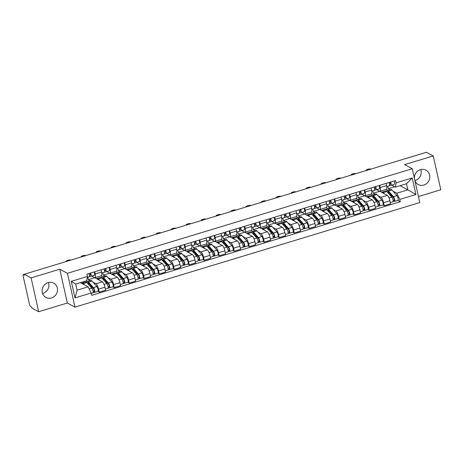 <?xml version="1.0" encoding="UTF-8"?>
<svg xmlns="http://www.w3.org/2000/svg" width="464" height="464" viewBox="0 0 464 464"><rect width="100%" height="100%" fill="white"/><g stroke="black" fill="none" stroke-linecap="round" stroke-linejoin="round"><path stroke-width="0.7" d="M420.767 169.58A8.149 7.557 -61.8 0 1 415.251 180.467A8.149 7.557 -61.8 0 1 414.886 180.571M414.897 180.606A8.149 7.557 118.2 0 0 418.273 184.556A8.149 7.557 118.2 0 0 423.835 185.061A8.149 7.557 118.2 0 0 429.728 178.066A8.149 7.557 118.2 0 0 425.964 170.189A8.149 7.557 118.2 0 0 420.396 169.685A8.149 7.557 118.2 0 0 414.456 178.652M48.459 282.495A8.149 7.557 -61.8 0 1 42.943 293.381A8.149 7.557 -61.8 0 1 42.572 293.486M48.088 282.593A8.149 7.557 118.2 0 0 42.195 289.588A8.149 7.557 118.2 0 0 45.959 297.47A8.149 7.557 118.2 0 0 51.521 297.975A8.149 7.557 118.2 0 0 57.414 290.98A8.149 7.557 118.2 0 0 53.65 283.104A8.149 7.557 118.2 0 0 48.088 282.593M418.458 196.539L440.8 189.764L433.243 155.945L426.41 152.285L24.29 274.236L31.123 277.895L38.68 311.715L67.332 303.027L74.988 307.122L419.798 202.553L412.241 168.734L67.431 273.302L59.775 269.207L31.123 277.895M38.68 311.715L31.848 308.055L31.627 307.069L30.566 306.501A2.088 0.568 -106.9 0 1 29.435 304.164L23.2 276.26A2.088 0.568 -106.9 0 1 23.281 274.624L24.308 274.317M433.243 155.945L404.585 164.633L412.241 168.734M24.325 274.386L23.444 274.653L24.511 275.222L24.29 274.236M92.939 282.124L95.978 283.748A4.802 1.311 73.1 0 1 98.571 289.13L99.244 292.134L105.589 290.215L104.922 287.204A4.802 1.311 -106.9 0 0 102.329 281.822L94.656 277.658M87.789 277.263L88.328 279.647L90.12 280.61M94.992 277.698L101.343 275.773A4.802 1.311 -106.9 0 0 101.523 272.02L95.178 273.946A4.802 1.311 73.1 0 1 94.992 277.698A4.802 1.311 73.1 0 1 94.615 277.634L91.698 276.074M95.178 273.946L94.697 271.776M87.058 281.694L86.809 280.558M97.829 291.38L99.244 292.134M101.523 272.02L101.042 269.851M107.944 277.571L110.983 279.2A4.802 1.311 73.1 0 1 113.576 284.583L114.248 287.587L120.594 285.662L119.921 282.657A4.802 1.311 -106.9 0 0 117.328 277.275L109.655 273.11M102.793 272.71L103.327 275.1L105.119 276.063M109.695 267.223L110.177 269.398A4.802 1.311 73.1 0 1 109.997 273.151A4.802 1.311 73.1 0 1 109.614 273.087L106.703 271.527M102.063 277.141L101.674 275.407M112.827 286.827L114.248 287.587M109.997 273.151L116.342 271.225A4.802 1.311 -106.9 0 0 116.528 267.473L116.041 265.298M122.943 273.023L125.982 274.647A4.802 1.311 73.1 0 1 128.574 280.03L129.247 283.04L135.592 281.114L134.92 278.104A4.802 1.311 -106.9 0 0 132.327 272.728L124.659 268.557M117.792 268.163L118.326 270.553L120.118 271.51M124.694 262.676L125.181 264.845A4.802 1.311 73.1 0 1 124.996 268.598A4.802 1.311 73.1 0 1 124.613 268.54L121.701 266.974M117.061 272.594L116.673 270.854M127.826 282.28L129.247 283.04M124.996 268.598L131.341 266.672A4.802 1.311 -106.9 0 0 131.527 262.92L131.039 260.751M137.941 268.476L140.981 270.1A4.802 1.311 73.1 0 1 143.573 275.483L144.246 278.487L150.591 276.567L149.918 273.557A4.802 1.311 -106.9 0 0 147.326 268.175L139.658 264.01M132.791 263.616L133.325 266L135.117 266.962M139.693 258.129L140.18 260.298A4.802 1.311 73.1 0 1 139.995 264.051A4.802 1.311 73.1 0 1 139.612 263.987L136.7 262.427M132.06 268.047L131.672 266.307M142.831 277.733L144.246 278.487M139.995 264.051L146.34 262.125A4.802 1.311 -106.9 0 0 146.525 258.373L146.038 256.203M152.94 263.923L155.979 265.553A4.802 1.311 73.1 0 1 158.572 270.935L159.245 273.94L165.59 272.014L164.923 269.01A4.802 1.311 -106.9 0 0 162.325 263.627L154.657 259.457M147.79 259.063L148.323 261.452L150.116 262.415M154.692 253.576L155.179 255.751A4.802 1.311 73.1 0 1 154.993 259.504A4.802 1.311 73.1 0 1 154.616 259.44L151.699 257.88M147.059 263.494L146.67 261.76M157.83 273.18L159.245 273.94M154.993 259.504L161.344 257.578A4.802 1.311 -106.9 0 0 161.524 253.825L161.043 251.65M167.945 259.376L170.984 261A4.802 1.311 73.1 0 1 173.577 266.382L174.244 269.393L180.595 267.467L179.922 264.457A4.802 1.311 -106.9 0 0 177.329 259.08L169.656 254.91M162.794 254.516L163.328 256.905L165.12 257.862M169.696 249.029L170.178 251.198A4.802 1.311 73.1 0 1 169.998 254.951A4.802 1.311 73.1 0 1 169.615 254.887L166.704 253.327M162.058 258.947L161.669 257.207M172.828 268.633L174.244 269.393M169.998 254.951L176.343 253.025A4.802 1.311 -106.9 0 0 176.529 249.272L176.042 247.103M182.944 254.829L185.983 256.453A4.802 1.311 73.1 0 1 188.575 261.835L189.248 264.84L195.593 262.92L194.921 259.91A4.802 1.311 -106.9 0 0 192.328 254.527L184.66 250.363M177.793 249.963L178.327 252.352L180.119 253.315M184.695 244.482L185.182 246.651A4.802 1.311 73.1 0 1 184.997 250.403A4.802 1.311 73.1 0 1 184.614 250.34L181.702 248.779M177.062 254.4L176.674 252.66M187.827 264.08L189.248 264.84M184.997 250.403L191.342 248.478A4.802 1.311 -106.9 0 0 191.528 244.725L191.04 242.556M197.942 250.276L200.982 251.906A4.802 1.311 73.1 0 1 203.574 257.288L204.247 260.292L210.592 258.367L209.919 255.362A4.802 1.311 -106.9 0 0 207.327 249.98L199.659 245.81M192.792 245.415L193.326 247.805L195.118 248.768M199.694 239.929L200.181 242.104A4.802 1.311 73.1 0 1 199.996 245.856A4.802 1.311 73.1 0 1 199.613 245.792L196.701 244.232M192.061 249.847L191.673 248.112M202.832 259.533L204.247 260.292M199.996 245.856L206.341 243.931A4.802 1.311 -106.9 0 0 206.526 240.178L206.039 238.003M212.941 245.729L215.98 247.353A4.802 1.311 73.1 0 1 218.573 252.735L219.246 255.745L225.591 253.82L224.918 250.809A4.802 1.311 -106.9 0 0 222.326 245.433L214.658 241.263M207.791 240.868L208.324 243.258L210.117 244.215M214.693 235.381L215.18 237.551A4.802 1.311 73.1 0 1 214.994 241.303A4.802 1.311 73.1 0 1 214.617 241.239L211.7 239.679M207.06 245.299L206.671 243.559M217.831 254.985L219.246 255.745M214.994 241.303L221.34 239.378A4.802 1.311 -106.9 0 0 221.525 235.625L221.044 233.456M227.94 241.181L230.979 242.805A4.802 1.311 73.1 0 1 233.578 248.188L234.245 251.192L240.596 249.272L239.923 246.262A4.802 1.311 -106.9 0 0 237.33 240.88L229.657 236.715M222.795 236.315L223.329 238.705L225.121 239.668M229.697 230.834L230.179 233.003A4.802 1.311 73.1 0 1 229.999 236.756A4.802 1.311 73.1 0 1 229.616 236.692L226.699 235.132M222.059 240.752L221.67 239.012M232.829 250.432L234.245 251.192M229.999 236.756L236.344 234.83A4.802 1.311 -106.9 0 0 236.53 231.078L236.043 228.909M242.945 236.628L245.984 238.258A4.802 1.311 73.1 0 1 248.576 243.641L249.249 246.645L255.594 244.719L254.922 241.715A4.802 1.311 -106.9 0 0 252.329 236.333L244.656 232.162M237.794 231.768L238.328 234.158L240.12 235.115M244.696 226.281L245.183 228.456A4.802 1.311 73.1 0 1 244.998 232.209A4.802 1.311 73.1 0 1 244.615 232.145L241.703 230.585M237.063 236.199L236.675 234.465M247.828 245.885L249.249 246.645M244.998 232.209L251.343 230.283A4.802 1.311 -106.9 0 0 251.529 226.531L251.041 224.356M257.943 232.081L260.983 233.705A4.802 1.311 73.1 0 1 263.575 239.088L264.248 242.098L270.593 240.172L269.92 237.162A4.802 1.311 -106.9 0 0 267.328 231.785L259.66 227.615M252.793 227.221L253.327 229.61L255.119 230.567M259.695 221.734L260.182 223.903A4.802 1.311 73.1 0 1 259.997 227.656A4.802 1.311 73.1 0 1 259.614 227.592L256.702 226.032M252.062 231.652L251.674 229.912M262.827 241.338L264.248 242.098M259.997 227.656L266.342 225.73A4.802 1.311 -106.9 0 0 266.527 221.978L266.04 219.808M272.942 227.528L275.981 229.158A4.802 1.311 73.1 0 1 278.574 234.54L279.247 237.545L285.592 235.625L284.919 232.615A4.802 1.311 -106.9 0 0 282.327 227.232L274.659 223.068M267.792 222.668L268.325 225.057L270.118 226.02M274.694 217.187L275.181 219.356A4.802 1.311 73.1 0 1 274.995 223.109A4.802 1.311 73.1 0 1 274.618 223.045L271.701 221.485M267.061 227.099L266.672 225.365M277.832 236.785L279.247 237.545M274.995 223.109L281.341 221.183A4.802 1.311 -106.9 0 0 281.526 217.43L281.045 215.261M287.941 222.981L290.98 224.611A4.802 1.311 73.1 0 1 293.573 229.993L294.246 232.998L300.597 231.072L299.924 228.068A4.802 1.311 -106.9 0 0 297.331 222.685L289.658 218.515M282.796 218.121L283.33 220.51L285.122 221.467M289.698 212.634L290.18 214.809A4.802 1.311 73.1 0 1 289.994 218.561A4.802 1.311 73.1 0 1 289.617 218.498L286.7 216.937M282.06 222.552L281.671 220.818M292.83 232.238L294.246 232.998M289.994 218.561L296.345 216.636A4.802 1.311 -106.9 0 0 296.525 212.883L296.044 210.708M302.946 218.434L305.985 220.058A4.802 1.311 73.1 0 1 308.577 225.44L309.25 228.45L315.595 226.525L314.923 223.515A4.802 1.311 -106.9 0 0 312.33 218.138L304.657 213.968M297.795 213.573L298.329 215.963L300.121 216.92M304.697 208.087L305.184 210.256A4.802 1.311 73.1 0 1 304.999 214.008A4.802 1.311 73.1 0 1 304.616 213.945L301.704 212.384M297.064 218.005L296.676 216.265M307.829 227.691L309.25 228.45M304.999 214.008L311.344 212.083A4.802 1.311 -106.9 0 0 311.53 208.33L311.042 206.161M317.944 213.881L320.984 215.511A4.802 1.311 73.1 0 1 323.576 220.893L324.249 223.897L330.594 221.972L329.921 218.967A4.802 1.311 -106.9 0 0 327.329 213.585L319.661 209.421M312.794 209.02L313.328 211.41L315.12 212.373M319.696 203.539L320.183 205.709A4.802 1.311 73.1 0 1 319.998 209.461A4.802 1.311 73.1 0 1 319.615 209.397L316.703 207.837M312.063 213.452L311.675 211.717M322.828 223.138L324.249 223.897M319.998 209.461L326.343 207.536A4.802 1.311 -106.9 0 0 326.528 203.783L326.041 201.614M332.943 209.334L335.982 210.963A4.802 1.311 73.1 0 1 338.575 216.346L339.248 219.35L345.593 217.425L344.92 214.42A4.802 1.311 -106.9 0 0 342.328 209.038L334.66 204.868M327.793 204.473L328.326 206.863L330.119 207.82M334.695 198.986L335.182 201.161A4.802 1.311 73.1 0 1 334.996 204.914A4.802 1.311 73.1 0 1 334.619 204.85L331.702 203.29M327.062 208.904L326.673 207.164M337.833 218.59L339.248 219.35M334.996 204.914L341.342 202.988A4.802 1.311 -106.9 0 0 341.527 199.236L341.046 197.061M347.942 204.786L350.981 206.41A4.802 1.311 73.1 0 1 353.574 211.793L354.247 214.803L360.592 212.877L359.925 209.867A4.802 1.311 -106.9 0 0 357.332 204.491L349.659 200.32M342.792 199.926L343.331 202.316L345.123 203.273M349.699 194.439L350.181 196.608A4.802 1.311 73.1 0 1 349.995 200.361A4.802 1.311 73.1 0 1 349.618 200.297L346.701 198.737M342.061 204.357L341.672 202.617M352.831 214.043L354.247 214.803M349.995 200.361L356.346 198.435A4.802 1.311 -106.9 0 0 356.526 194.683L356.045 192.514M362.947 200.233L365.986 201.863A4.802 1.311 73.1 0 1 368.578 207.246L369.251 210.25L375.596 208.324L374.924 205.32A4.802 1.311 -106.9 0 0 372.331 199.938L364.658 195.773M357.796 195.373L358.33 197.763L360.122 198.725M364.698 189.886L365.18 192.061A4.802 1.311 73.1 0 1 365 195.814A4.802 1.311 73.1 0 1 364.617 195.75L361.705 194.19M357.065 199.804L356.677 198.07M367.83 209.49L369.251 210.25M365 195.814L371.345 193.888A4.802 1.311 -106.9 0 0 371.531 190.136L371.043 187.966M377.945 195.686L380.985 197.316A4.802 1.311 73.1 0 1 383.577 202.693L384.25 205.703L390.595 203.777L389.922 200.773A4.802 1.311 -106.9 0 0 387.33 195.39L379.662 191.22M372.795 190.826L373.329 193.215L375.121 194.172M379.697 185.339L380.184 187.514A4.802 1.311 73.1 0 1 379.999 191.261A4.802 1.311 73.1 0 1 379.616 191.203L376.704 189.643M372.064 195.257L371.676 193.517M382.829 204.943L384.25 205.703M379.999 191.261L386.344 189.341A4.802 1.311 -106.9 0 0 386.529 185.588L386.042 183.413M373.329 193.215L379.674 191.29M358.33 197.763L364.675 195.837M343.331 202.316L349.676 200.39M328.326 206.863L334.677 204.937M313.328 211.41L319.673 209.49M298.329 215.963L304.674 214.037M283.33 220.51L289.675 218.585M268.325 225.057L274.676 223.138M253.327 229.61L259.672 227.685M238.328 234.158L244.673 232.232M223.329 238.705L229.674 236.785M208.324 243.258L214.675 241.332M193.326 247.805L199.671 245.879M178.327 252.352L184.672 250.432M163.328 256.905L169.673 254.98M148.323 261.452L154.674 259.527M133.325 266L139.67 264.08M118.326 270.553L124.671 268.627M103.327 275.1L109.672 273.174M88.328 279.647L94.673 277.727M88.148 286.816L91.135 293.016L74.982 297.911L71.282 281.346L87.435 276.451L86.785 280.703L75.725 284.055L77.094 290.168L88.148 286.816L80.371 282.646M400.084 185.687L407.868 189.851L406.499 183.738L395.444 187.091L396.094 182.839L395.577 180.525L86.919 274.131L87.435 276.451M396.094 182.839L412.247 177.944L415.947 194.509L399.794 199.404L396.807 193.204L407.868 189.851L415.947 194.509M91.135 293.016L91.657 295.33L400.316 201.724L399.794 199.404M74.988 307.122L67.431 273.302M67.332 303.027L59.775 269.207M387.794 186.279L388.327 188.668L390.12 189.625M392.944 191.139L396.807 193.204M388.327 188.668L394.742 186.719M395.444 187.091L391.703 185.09M397.834 200.396L400.316 201.724M387.063 190.71L386.674 188.97M74.982 297.911L77.094 290.168M71.282 281.346L75.725 284.055M406.499 183.738L412.247 177.944M90.561 274.99L89.488 275.32L90.526 275.013A1.253 0.342 -106.9 0 0 90.631 274.323A1.253 0.342 -106.9 0 0 90.26 273.116M90.486 275.019A4.907 1.34 73.1 0 1 89.146 273.893M89.32 276.793L90.921 276.312A2.61 0.713 -106.9 0 0 90.642 273.006M94.383 275.262L90.921 276.312L94.383 275.262A2.61 0.713 -106.9 0 0 94.099 271.956M89.285 276.805L87.29 277.414L89.285 276.805A2.61 0.713 -106.9 0 0 89.007 273.499M70.835 260.124L70.719 260.06A2.401 0.609 -12.6 0 0 68.04 260.217A2.401 0.609 -12.6 0 0 66.161 261.255A2.401 0.609 -12.6 0 0 66.294 261.4L66.41 261.464M81.855 283.44A6.27 1.711 73.1 0 1 82.273 282.988L85.736 281.938A6.27 1.711 73.1 0 1 86.82 282.518L91.814 288.121A2.61 0.713 73.1 0 1 92.98 290.841A2.61 0.713 73.1 0 1 92.881 292.877L91.222 293.381M82.273 282.988A6.27 1.711 73.1 0 1 83.358 283.568L84.523 284.873M87.406 283.173A4.907 1.34 73.1 0 1 87.766 282.744A4.907 1.34 73.1 0 1 88.612 283.197L93.606 288.799A1.253 0.342 73.1 0 1 94.169 290.104A1.253 0.342 73.1 0 1 94.117 291.085A1.253 0.342 73.1 0 1 94.018 291.067L93.078 291.351M89.871 285.946L92.15 287.164M88.815 283.417L87.876 283.701M86.797 282.489A6.27 1.711 73.1 0 1 87.371 281.439A6.27 1.711 73.1 0 1 88.456 282.025L93.45 287.628A2.61 0.713 73.1 0 1 94.615 290.342A2.61 0.713 73.1 0 1 94.511 292.384A2.61 0.713 73.1 0 1 94.308 292.349L93.032 292.738M87.371 281.439L90.834 280.389A6.27 1.711 73.1 0 1 91.918 280.975L96.912 286.578A2.61 0.713 73.1 0 1 98.072 289.292A2.61 0.713 73.1 0 1 97.974 291.334L94.511 292.384M88.618 283.475L88.931 284.884M94.192 291.015L94.308 292.349M105.56 270.442L104.487 270.767L105.525 270.466A1.253 0.342 -106.9 0 0 105.63 269.775A1.253 0.342 -106.9 0 0 105.258 268.569M105.485 270.466A4.907 1.34 73.1 0 1 104.145 269.34M104.325 272.24L105.92 271.765A2.61 0.713 -106.9 0 0 105.641 268.453M109.382 270.715L105.92 271.765L109.382 270.715A2.61 0.713 -106.9 0 0 109.104 267.403M104.284 272.258L101.715 273.035L104.284 272.258A2.61 0.713 -106.9 0 0 104.006 268.952M85.834 255.571L85.718 255.513A2.401 0.609 -12.6 0 0 83.044 255.67A2.401 0.609 -12.6 0 0 81.165 256.708A2.401 0.609 -12.6 0 0 81.299 256.853L81.409 256.917M120.565 265.895L120.53 265.913A1.253 0.342 -106.9 0 0 120.628 265.222A1.253 0.342 -106.9 0 0 120.263 264.022M120.483 265.918A4.907 1.34 73.1 0 1 119.144 264.793M119.323 267.693L120.918 267.212A2.61 0.713 -106.9 0 0 120.64 263.906M124.381 266.162L120.918 267.212L124.381 266.162A2.61 0.713 -106.9 0 0 124.103 262.856M119.289 267.711L116.713 268.488L119.289 267.711A2.61 0.713 -106.9 0 0 119.004 264.399M100.833 251.024L100.717 250.966A2.401 0.609 -12.6 0 0 98.043 251.123A2.401 0.609 -12.6 0 0 96.164 252.161A2.401 0.609 -12.6 0 0 96.297 252.306L96.408 252.364M96.854 278.893A6.27 1.711 73.1 0 1 97.278 278.441L100.734 277.391A6.27 1.711 73.1 0 1 101.819 277.971L106.813 283.574A2.61 0.713 73.1 0 1 107.979 286.288A2.61 0.713 73.1 0 1 107.88 288.33L105.345 289.101M97.278 278.441A6.27 1.711 73.1 0 1 98.362 279.021L99.522 280.32M102.405 278.626A4.907 1.34 73.1 0 1 102.764 278.191A4.907 1.34 73.1 0 1 103.617 278.649L108.611 284.252A1.253 0.342 73.1 0 1 109.168 285.557A1.253 0.342 73.1 0 1 109.121 286.532A1.253 0.342 73.1 0 1 109.023 286.52L108.077 286.804M104.876 281.393L107.149 282.611M103.814 278.87L102.875 279.154M101.796 277.942A6.27 1.711 73.1 0 1 102.37 276.892A6.27 1.711 73.1 0 1 103.455 277.472L108.448 283.081A2.61 0.713 73.1 0 1 109.614 285.795A2.61 0.713 73.1 0 1 109.516 287.837A2.61 0.713 73.1 0 1 109.307 287.802L108.031 288.185M102.37 276.892L105.833 275.842A6.27 1.711 73.1 0 1 106.917 276.422L111.911 282.031A2.61 0.713 73.1 0 1 113.077 284.745A2.61 0.713 73.1 0 1 112.972 286.787L109.516 287.837M103.617 278.928L103.93 280.337M109.191 286.468L109.307 287.802M111.853 274.346A6.27 1.711 73.1 0 1 112.276 273.888L115.739 272.838A6.27 1.711 73.1 0 1 116.824 273.418L121.817 279.026A2.61 0.713 73.1 0 1 122.977 281.741A2.61 0.713 73.1 0 1 122.879 283.782L120.344 284.548M112.276 273.888A6.27 1.711 73.1 0 1 113.361 274.468L114.521 275.773M117.409 274.073A4.907 1.34 73.1 0 1 117.763 273.644A4.907 1.34 73.1 0 1 118.616 274.096L123.61 279.705A1.253 0.342 73.1 0 1 124.166 281.004A1.253 0.342 73.1 0 1 124.12 281.984A1.253 0.342 73.1 0 1 124.021 281.967L123.076 282.257M119.874 276.846L122.148 278.064M118.813 274.317L117.879 274.601M116.795 273.389A6.27 1.711 73.1 0 1 117.369 272.345A6.27 1.711 73.1 0 1 118.459 272.925L123.453 278.528A2.61 0.713 73.1 0 1 124.613 281.242A2.61 0.713 73.1 0 1 124.514 283.284A2.61 0.713 73.1 0 1 124.306 283.249L123.03 283.637M117.369 272.345L120.831 271.295A6.27 1.711 73.1 0 1 121.916 271.875L126.91 277.478A2.61 0.713 73.1 0 1 128.076 280.192A2.61 0.713 73.1 0 1 127.977 282.234L124.514 283.284M118.616 274.381L118.929 275.784M124.195 281.915L124.306 283.249M135.563 261.342L134.49 261.673L135.529 261.365A1.253 0.342 -106.9 0 0 135.627 260.675A1.253 0.342 -106.9 0 0 135.262 259.469M135.482 261.371A4.907 1.34 73.1 0 1 134.142 260.246M134.322 263.146L135.923 262.665A2.61 0.713 -106.9 0 0 135.639 259.359M139.386 261.615L135.923 262.665L139.38 261.615A2.61 0.713 -106.9 0 0 139.386 261.615A2.61 0.713 -106.9 0 0 139.101 258.309M134.287 263.158L131.718 263.941L134.287 263.158A2.61 0.713 -106.9 0 0 134.009 259.852M115.832 246.477L115.722 246.413A2.401 0.609 -12.6 0 0 113.042 246.57A2.401 0.609 -12.6 0 0 111.163 247.608A2.401 0.609 -12.6 0 0 111.296 247.753L111.412 247.817M150.562 256.795L149.489 257.12L150.527 256.818A1.253 0.342 -106.9 0 0 150.626 256.122A1.253 0.342 -106.9 0 0 150.261 254.922M150.481 256.818A4.907 1.34 73.1 0 1 149.147 255.693M149.321 258.593L150.922 258.117A2.61 0.713 -106.9 0 0 150.643 254.806M154.384 257.068L150.922 258.117L154.384 257.068A2.61 0.713 -106.9 0 0 154.1 253.756M149.286 258.61L146.717 259.388L149.286 258.61A2.61 0.713 -106.9 0 0 149.008 255.304M130.836 241.924L130.72 241.866A2.401 0.609 -12.6 0 0 128.041 242.022A2.401 0.609 -12.6 0 0 126.162 243.061A2.401 0.609 -12.6 0 0 126.295 243.206L126.411 243.269M164.494 252.578L165.526 252.265A1.253 0.342 -106.9 0 0 165.631 251.575A1.253 0.342 -106.9 0 0 165.259 250.374M165.561 252.248L165.486 252.271A4.907 1.34 73.1 0 1 164.146 251.146M164.326 254.046L165.921 253.564A2.61 0.713 -106.9 0 0 165.642 250.258M169.383 252.515L165.921 253.564L169.383 252.515A2.61 0.713 -106.9 0 0 169.105 249.209M164.285 254.063L161.716 254.84L164.285 254.063A2.61 0.713 -106.9 0 0 164.007 250.751M145.835 237.377L145.719 237.313A2.401 0.609 -12.6 0 0 143.04 237.469A2.401 0.609 -12.6 0 0 141.166 238.508A2.401 0.609 -12.6 0 0 141.3 238.658L141.41 238.716M126.858 269.793A6.27 1.711 73.1 0 1 127.275 269.34L130.738 268.291A6.27 1.711 73.1 0 1 131.822 268.871L136.816 274.473A2.61 0.713 73.1 0 1 137.982 277.194A2.61 0.713 73.1 0 1 137.878 279.229L135.343 280.001M127.275 269.34A6.27 1.711 73.1 0 1 128.36 269.92L129.52 271.225M132.408 269.526A4.907 1.34 73.1 0 1 132.768 269.097A4.907 1.34 73.1 0 1 133.615 269.549L138.608 275.152A1.253 0.342 73.1 0 1 139.165 276.457A1.253 0.342 73.1 0 1 139.119 277.437A1.253 0.342 73.1 0 1 139.02 277.42L138.075 277.704M134.873 272.298L137.147 273.516M133.812 269.77L132.878 270.054M131.799 268.842A6.27 1.711 73.1 0 1 132.373 267.792A6.27 1.711 73.1 0 1 133.458 268.372L138.452 273.98A2.61 0.713 73.1 0 1 139.612 276.695A2.61 0.713 73.1 0 1 139.513 278.736A2.61 0.713 73.1 0 1 139.304 278.702L138.034 279.09M132.373 267.792L135.836 266.742A6.27 1.711 73.1 0 1 136.921 267.322L141.914 272.931A2.61 0.713 73.1 0 1 143.074 275.645A2.61 0.713 73.1 0 1 142.976 277.687L139.513 278.736M133.615 269.828L133.934 271.237M139.194 277.368L139.304 278.702M141.856 265.246A6.27 1.711 73.1 0 1 142.274 264.793L145.737 263.743A6.27 1.711 73.1 0 1 146.821 264.323L151.815 269.926A2.61 0.713 73.1 0 1 152.981 272.641A2.61 0.713 73.1 0 1 152.882 274.682L150.342 275.454M142.274 264.793A6.27 1.711 73.1 0 1 143.359 265.373L144.524 266.672M147.407 264.979A4.907 1.34 73.1 0 1 147.767 264.544A4.907 1.34 73.1 0 1 148.613 265.002L153.607 270.605A1.253 0.342 73.1 0 1 154.17 271.91A1.253 0.342 73.1 0 1 154.118 272.884A1.253 0.342 73.1 0 1 154.019 272.873L153.079 273.157M149.872 267.745L152.151 268.963M148.816 265.222L147.877 265.507M146.798 264.294A6.27 1.711 73.1 0 1 147.372 263.245A6.27 1.711 73.1 0 1 148.457 263.825L153.451 269.427A2.61 0.713 73.1 0 1 154.616 272.148A2.61 0.713 73.1 0 1 154.512 274.183A2.61 0.713 73.1 0 1 154.309 274.154L153.033 274.537M147.372 263.245L150.835 262.195A6.27 1.711 73.1 0 1 151.919 262.775L156.913 268.378A2.61 0.713 73.1 0 1 158.073 271.098A2.61 0.713 73.1 0 1 157.975 273.134L154.512 274.183M148.619 265.28L148.932 266.69M154.193 272.82L154.309 274.154M156.855 260.698A6.27 1.711 73.1 0 1 157.279 260.24L160.735 259.19A6.27 1.711 73.1 0 1 161.82 259.77L166.814 265.379A2.61 0.713 73.1 0 1 167.98 268.093A2.61 0.713 73.1 0 1 167.881 270.135L165.346 270.901M157.279 260.24A6.27 1.711 73.1 0 1 158.363 260.82L159.523 262.125M162.406 260.426A4.907 1.34 73.1 0 1 162.765 259.997A4.907 1.34 73.1 0 1 163.618 260.449L168.612 266.058A1.253 0.342 73.1 0 1 169.169 267.357A1.253 0.342 73.1 0 1 169.122 268.337A1.253 0.342 73.1 0 1 169.024 268.32L168.078 268.61M164.877 263.198L167.15 264.416M163.815 260.669L162.876 260.954M161.797 259.741A6.27 1.711 73.1 0 1 162.371 258.697A6.27 1.711 73.1 0 1 163.456 259.277L168.449 264.88A2.61 0.713 73.1 0 1 169.615 267.595A2.61 0.713 73.1 0 1 169.517 269.636A2.61 0.713 73.1 0 1 169.308 269.601L168.032 269.99M162.371 258.697L165.834 257.648A6.27 1.711 73.1 0 1 166.918 258.228L171.912 263.83A2.61 0.713 73.1 0 1 173.078 266.545A2.61 0.713 73.1 0 1 172.973 268.586L169.517 269.636M163.618 260.733L163.931 262.137M169.192 268.267L169.308 269.601M179.493 248.031L180.525 247.718A1.253 0.342 -106.9 0 0 180.629 247.028A1.253 0.342 -106.9 0 0 180.264 245.821M180.566 247.695L180.484 247.724A4.907 1.34 73.1 0 1 179.145 246.599M179.324 249.499L180.919 249.017A2.61 0.713 -106.9 0 0 180.641 245.711M184.382 247.967L180.919 249.017L184.382 247.967A2.61 0.713 -106.9 0 0 184.104 244.661M179.29 249.51L176.714 250.293L179.29 249.51A2.61 0.713 -106.9 0 0 179.005 246.204M160.834 232.829L160.718 232.766A2.401 0.609 -12.6 0 0 158.044 232.922A2.401 0.609 -12.6 0 0 156.165 233.96A2.401 0.609 -12.6 0 0 156.298 234.105L156.409 234.169M171.854 256.145A6.27 1.711 73.1 0 1 172.277 255.693L175.74 254.643A6.27 1.711 73.1 0 1 176.825 255.223L181.818 260.826A2.61 0.713 73.1 0 1 182.978 263.546A2.61 0.713 73.1 0 1 182.88 265.582L180.345 266.353M172.277 255.693A6.27 1.711 73.1 0 1 173.362 256.273L174.522 257.578M177.405 255.879A4.907 1.34 73.1 0 1 177.764 255.444A4.907 1.34 73.1 0 1 178.617 255.902L183.611 261.505A1.253 0.342 73.1 0 1 184.167 262.81A1.253 0.342 73.1 0 1 184.121 263.79A1.253 0.342 73.1 0 1 184.022 263.772L183.077 264.057M179.875 258.651L182.149 259.869M178.814 256.122L177.88 256.406M176.796 255.194A6.27 1.711 73.1 0 1 177.37 254.144A6.27 1.711 73.1 0 1 178.454 254.724L183.448 260.333A2.61 0.713 73.1 0 1 184.614 263.047A2.61 0.713 73.1 0 1 184.515 265.089A2.61 0.713 73.1 0 1 184.307 265.054L183.031 265.443M177.37 254.144L180.832 253.095A6.27 1.711 73.1 0 1 181.917 253.675L186.911 259.283A2.61 0.713 73.1 0 1 188.077 261.998A2.61 0.713 73.1 0 1 187.978 264.039L184.515 265.089M178.617 256.18L178.93 257.59M184.196 263.72L184.307 265.054M195.564 243.148L195.53 243.165A1.253 0.342 -106.9 0 0 195.628 242.475A1.253 0.342 -106.9 0 0 195.263 241.274M195.483 243.171A4.907 1.34 73.1 0 1 194.143 242.046M194.323 244.946L195.924 244.47A2.61 0.713 -106.9 0 0 195.64 241.158M199.387 243.42L195.924 244.47L199.381 243.42A2.61 0.713 -106.9 0 0 199.387 243.42A2.61 0.713 -106.9 0 0 199.102 240.108M194.288 244.963L191.719 245.74L194.288 244.963A2.61 0.713 -106.9 0 0 194.004 241.657M175.833 228.276L175.723 228.218A2.401 0.609 -12.6 0 0 173.043 228.375A2.401 0.609 -12.6 0 0 171.164 229.413A2.401 0.609 -12.6 0 0 171.297 229.558L171.413 229.622M186.853 251.598A6.27 1.711 73.1 0 1 187.276 251.146L190.739 250.096A6.27 1.711 73.1 0 1 191.823 250.676L196.817 256.279A2.61 0.713 73.1 0 1 197.977 258.993A2.61 0.713 73.1 0 1 197.879 261.035L195.344 261.806M187.276 251.146A6.27 1.711 73.1 0 1 188.361 251.726L189.521 253.025M192.409 251.331A4.907 1.34 73.1 0 1 192.769 250.896A4.907 1.34 73.1 0 1 193.616 251.355L198.609 256.957A1.253 0.342 73.1 0 1 199.166 258.262A1.253 0.342 73.1 0 1 199.12 259.237A1.253 0.342 73.1 0 1 199.021 259.225L198.076 259.509M194.874 254.098L197.148 255.316M193.813 251.575L192.879 251.859M191.8 250.647A6.27 1.711 73.1 0 1 192.374 249.597A6.27 1.711 73.1 0 1 193.459 250.177L198.453 255.78A2.61 0.713 73.1 0 1 199.613 258.5A2.61 0.713 73.1 0 1 199.514 260.536A2.61 0.713 73.1 0 1 199.305 260.507L198.035 260.89M192.374 249.597L195.831 248.547A6.27 1.711 73.1 0 1 196.922 249.127L201.915 254.73A2.61 0.713 73.1 0 1 203.075 257.45A2.61 0.713 73.1 0 1 202.977 259.486L199.514 260.536M193.616 251.633L193.935 253.042M199.195 259.173L199.305 260.507M210.563 238.6L210.528 238.618A1.253 0.342 -106.9 0 0 210.627 237.928A1.253 0.342 -106.9 0 0 210.262 236.727M210.482 238.624A4.907 1.34 73.1 0 1 209.148 237.498M209.322 240.398L210.923 239.917A2.61 0.713 -106.9 0 0 210.644 236.611M214.385 238.867L210.923 239.917L214.385 238.867A2.61 0.713 -106.9 0 0 214.101 235.561M209.287 240.416L206.718 241.193L209.287 240.416A2.61 0.713 -106.9 0 0 209.009 237.104M190.832 223.729L190.721 223.665A2.401 0.609 -12.6 0 0 188.042 223.822A2.401 0.609 -12.6 0 0 186.163 224.86A2.401 0.609 -12.6 0 0 186.296 225.011L186.412 225.069M201.857 247.051A6.27 1.711 73.1 0 1 202.275 246.593L205.738 245.543A6.27 1.711 73.1 0 1 206.822 246.123L211.816 251.732A2.61 0.713 73.1 0 1 212.982 254.446A2.61 0.713 73.1 0 1 212.877 256.488L210.343 257.253M202.275 246.593A6.27 1.711 73.1 0 1 203.36 247.173L204.52 248.478M207.408 246.778A4.907 1.34 73.1 0 1 207.768 246.349A4.907 1.34 73.1 0 1 208.614 246.802L213.608 252.404A1.253 0.342 73.1 0 1 214.171 253.709A1.253 0.342 73.1 0 1 214.119 254.69A1.253 0.342 73.1 0 1 214.02 254.672L213.08 254.962M209.873 249.551L212.152 250.769M208.812 247.022L207.878 247.306M206.799 246.094A6.27 1.711 73.1 0 1 207.373 245.05A6.27 1.711 73.1 0 1 208.458 245.63L213.452 251.233A2.61 0.713 73.1 0 1 214.617 253.947A2.61 0.713 73.1 0 1 214.513 255.989A2.61 0.713 73.1 0 1 214.31 255.954L213.034 256.343M207.373 245.05L210.836 244A6.27 1.711 73.1 0 1 211.92 244.58L216.914 250.183A2.61 0.713 73.1 0 1 218.074 252.897A2.61 0.713 73.1 0 1 217.976 254.939L214.513 255.989M208.62 247.086L208.933 248.489M214.194 254.62L214.31 255.954M225.562 234.047L224.489 234.372L225.527 234.071A1.253 0.342 -106.9 0 0 225.632 233.38A1.253 0.342 -106.9 0 0 225.26 232.174M225.487 234.076A4.907 1.34 73.1 0 1 224.147 232.951M224.327 235.851L225.922 235.37A2.61 0.713 -106.9 0 0 225.643 232.064M229.384 234.32L225.922 235.37L229.384 234.32A2.61 0.713 -106.9 0 0 229.106 231.008M224.286 235.863L221.717 236.646L224.286 235.863A2.61 0.713 -106.9 0 0 224.008 232.557M205.836 219.182L205.72 219.118A2.401 0.609 -12.6 0 0 203.041 219.275A2.401 0.609 -12.6 0 0 201.167 220.313A2.401 0.609 -12.6 0 0 201.295 220.458L201.411 220.522M216.856 242.498A6.27 1.711 73.1 0 1 217.274 242.046L220.736 240.996A6.27 1.711 73.1 0 1 221.821 241.576L226.815 247.179A2.61 0.713 73.1 0 1 227.981 249.899A2.61 0.713 73.1 0 1 227.882 251.935L225.342 252.706M217.274 242.046A6.27 1.711 73.1 0 1 218.364 242.626L219.524 243.931M222.407 242.231A4.907 1.34 73.1 0 1 222.766 241.796A4.907 1.34 73.1 0 1 223.619 242.254L228.613 247.857A1.253 0.342 73.1 0 1 229.17 249.162A1.253 0.342 73.1 0 1 229.123 250.142A1.253 0.342 73.1 0 1 229.019 250.125L228.079 250.409M224.878 245.004L227.151 246.222M223.816 242.475L222.877 242.759M221.798 241.547A6.27 1.711 73.1 0 1 222.372 240.497A6.27 1.711 73.1 0 1 223.457 241.077L228.45 246.686A2.61 0.713 73.1 0 1 229.616 249.4A2.61 0.713 73.1 0 1 229.518 251.442A2.61 0.713 73.1 0 1 229.309 251.407L228.033 251.795M222.372 240.497L225.835 239.447A6.27 1.711 73.1 0 1 226.919 240.027L231.913 245.636A2.61 0.713 73.1 0 1 233.079 248.35A2.61 0.713 73.1 0 1 232.974 250.392L229.518 251.442M223.619 242.533L223.932 243.942M229.193 250.073L229.309 251.407M240.567 229.5L240.526 229.518A1.253 0.342 -106.9 0 0 240.63 228.827A1.253 0.342 -106.9 0 0 240.265 227.627M240.485 229.523A4.907 1.34 73.1 0 1 239.146 228.398M239.325 231.298L240.92 230.823A2.61 0.713 -106.9 0 0 240.642 227.511M244.383 229.773L240.92 230.823L244.383 229.773A2.61 0.713 -106.9 0 0 244.105 226.461M239.291 231.316L236.715 232.093L239.285 231.316A2.61 0.713 -106.9 0 0 239.291 231.316A2.61 0.713 -106.9 0 0 239.006 228.01M220.835 214.629L220.719 214.571A2.401 0.609 -12.6 0 0 218.045 214.728A2.401 0.609 -12.6 0 0 216.166 215.766A2.401 0.609 -12.6 0 0 216.299 215.911L216.41 215.975M231.855 237.951A6.27 1.711 73.1 0 1 232.278 237.498L235.741 236.449A6.27 1.711 73.1 0 1 236.826 237.029L241.819 242.631A2.61 0.713 73.1 0 1 242.979 245.346A2.61 0.713 73.1 0 1 242.881 247.387L240.346 248.159M232.278 237.498A6.27 1.711 73.1 0 1 233.363 238.078L234.523 239.378M237.406 237.684A4.907 1.34 73.1 0 1 237.765 237.249A4.907 1.34 73.1 0 1 238.618 237.701L243.612 243.31A1.253 0.342 73.1 0 1 244.168 244.615A1.253 0.342 73.1 0 1 244.122 245.589A1.253 0.342 73.1 0 1 244.023 245.578L243.078 245.862M239.876 240.451L242.15 241.669M238.815 237.928L237.875 238.212M236.797 237A6.27 1.711 73.1 0 1 237.371 235.95A6.27 1.711 73.1 0 1 238.455 236.53L243.449 242.133A2.61 0.713 73.1 0 1 244.615 244.853A2.61 0.713 73.1 0 1 244.516 246.889A2.61 0.713 73.1 0 1 244.308 246.86L243.032 247.242M237.371 235.95L240.833 234.9A6.27 1.711 73.1 0 1 241.918 235.48L246.912 241.083A2.61 0.713 73.1 0 1 248.078 243.803A2.61 0.713 73.1 0 1 247.979 245.839L244.516 246.889M238.618 237.986L238.931 239.395M244.192 245.526L244.308 246.86M255.565 224.953L255.531 224.97A1.253 0.342 -106.9 0 0 255.629 224.28A1.253 0.342 -106.9 0 0 255.264 223.08M255.484 224.976A4.907 1.34 73.1 0 1 254.144 223.851M254.324 226.751L255.925 226.27A2.61 0.713 -106.9 0 0 255.641 222.964M259.382 225.22L255.925 226.27L259.382 225.22A2.61 0.713 -106.9 0 0 259.103 221.914M254.289 226.768L251.72 227.546L254.289 226.768A2.61 0.713 -106.9 0 0 254.005 223.457M235.834 210.082L235.724 210.018A2.401 0.609 -12.6 0 0 233.044 210.175A2.401 0.609 -12.6 0 0 231.165 211.213A2.401 0.609 -12.6 0 0 231.298 211.364L231.414 211.422M246.854 233.404A6.27 1.711 73.1 0 1 247.277 232.945L250.74 231.896A6.27 1.711 73.1 0 1 251.824 232.476L256.818 238.084A2.61 0.713 73.1 0 1 257.978 240.799A2.61 0.713 73.1 0 1 257.88 242.84L255.345 243.606M247.277 232.945A6.27 1.711 73.1 0 1 248.362 233.525L249.522 234.83M252.41 233.131A4.907 1.34 73.1 0 1 252.77 232.702A4.907 1.34 73.1 0 1 253.617 233.154L258.61 238.757A1.253 0.342 73.1 0 1 259.167 240.062A1.253 0.342 73.1 0 1 259.121 241.042A1.253 0.342 73.1 0 1 259.022 241.025L258.077 241.315M254.875 235.903L257.149 237.121M253.814 233.375L252.88 233.659M251.801 232.447A6.27 1.711 73.1 0 1 252.375 231.403A6.27 1.711 73.1 0 1 253.46 231.983L258.454 237.585A2.61 0.713 73.1 0 1 259.614 240.3A2.61 0.713 73.1 0 1 259.515 242.341A2.61 0.713 73.1 0 1 259.306 242.307L258.036 242.695M252.375 231.403L255.832 230.353A6.27 1.711 73.1 0 1 256.923 230.933L261.911 236.536A2.61 0.713 73.1 0 1 263.076 239.25A2.61 0.713 73.1 0 1 262.978 241.292L259.515 242.341M253.617 233.438L253.936 234.842M259.196 240.973L259.306 242.307M269.491 220.736L270.529 220.423A1.253 0.342 -106.9 0 0 270.628 219.733A1.253 0.342 -106.9 0 0 270.263 218.527M270.564 220.4L270.483 220.429A4.907 1.34 73.1 0 1 269.149 219.304M269.323 222.204L270.924 221.722A2.61 0.713 -106.9 0 0 270.645 218.411M274.386 220.673L270.924 221.722L274.386 220.673A2.61 0.713 -106.9 0 0 274.102 217.361M269.288 222.215L266.719 222.998L269.288 222.215A2.61 0.713 -106.9 0 0 269.01 218.909M250.833 205.535L250.722 205.471A2.401 0.609 -12.6 0 0 248.043 205.627A2.401 0.609 -12.6 0 0 246.164 206.666A2.401 0.609 -12.6 0 0 246.297 206.811L246.413 206.874M261.858 228.851A6.27 1.711 73.1 0 1 262.276 228.398L265.739 227.348A6.27 1.711 73.1 0 1 266.823 227.928L271.817 233.531A2.61 0.713 73.1 0 1 272.983 236.246A2.61 0.713 73.1 0 1 272.878 238.287L270.344 239.059M262.276 228.398A6.27 1.711 73.1 0 1 263.361 228.978L264.521 230.283M267.409 228.584A4.907 1.34 73.1 0 1 267.769 228.149A4.907 1.34 73.1 0 1 268.615 228.607L273.609 234.21A1.253 0.342 73.1 0 1 274.172 235.515A1.253 0.342 73.1 0 1 274.12 236.495A1.253 0.342 73.1 0 1 274.021 236.478L273.081 236.762M269.874 231.356L272.153 232.574M268.813 228.827L267.879 229.112M266.8 227.899A6.27 1.711 73.1 0 1 267.374 226.85A6.27 1.711 73.1 0 1 268.459 227.43L273.453 233.038A2.61 0.713 73.1 0 1 274.618 235.753A2.61 0.713 73.1 0 1 274.514 237.794A2.61 0.713 73.1 0 1 274.311 237.759L273.035 238.148M267.374 226.85L270.837 225.8A6.27 1.711 73.1 0 1 271.921 226.38L276.915 231.988A2.61 0.713 73.1 0 1 278.075 234.703A2.61 0.713 73.1 0 1 277.977 236.744L274.514 237.794M268.615 228.885L268.934 230.295M274.195 236.425L274.311 237.759M284.49 216.183L285.528 215.87A1.253 0.342 -106.9 0 0 285.633 215.18A1.253 0.342 -106.9 0 0 285.261 213.979M285.563 215.853L285.488 215.876A4.907 1.34 73.1 0 1 284.148 214.751M284.328 217.651L285.923 217.175A2.61 0.713 -106.9 0 0 285.923 217.169A2.61 0.713 -106.9 0 0 285.644 213.863M289.385 216.12L285.923 217.169L289.385 216.125A2.61 0.713 -106.9 0 0 289.385 216.12A2.61 0.713 -106.9 0 0 289.107 212.814M284.287 217.668L281.718 218.445L284.287 217.668A2.61 0.713 -106.9 0 0 284.009 214.362M265.837 200.982L265.721 200.924A2.401 0.609 -12.6 0 0 263.042 201.08A2.401 0.609 -12.6 0 0 261.162 202.118A2.401 0.609 -12.6 0 0 261.296 202.263L261.412 202.327M276.857 224.303A6.27 1.711 73.1 0 1 277.275 223.851L280.737 222.801A6.27 1.711 73.1 0 1 281.822 223.381L286.816 228.984A2.61 0.713 73.1 0 1 287.982 231.698A2.61 0.713 73.1 0 1 287.883 233.74L285.343 234.511M277.275 223.851A6.27 1.711 73.1 0 1 278.359 224.431L279.525 225.73M282.408 224.037A4.907 1.34 73.1 0 1 282.767 223.602A4.907 1.34 73.1 0 1 283.62 224.054L288.614 229.663A1.253 0.342 73.1 0 1 289.171 230.968A1.253 0.342 73.1 0 1 289.124 231.942A1.253 0.342 73.1 0 1 289.02 231.93L288.08 232.215M284.879 226.803L287.152 228.021M283.817 224.28L282.878 224.564M281.799 223.352A6.27 1.711 73.1 0 1 282.373 222.302A6.27 1.711 73.1 0 1 283.458 222.882L288.451 228.485A2.61 0.713 73.1 0 1 289.617 231.205A2.61 0.713 73.1 0 1 289.513 233.241A2.61 0.713 73.1 0 1 289.31 233.212L288.034 233.595M282.373 222.302L285.836 221.253A6.27 1.711 73.1 0 1 286.92 221.833L291.914 227.435A2.61 0.713 73.1 0 1 293.08 230.156A2.61 0.713 73.1 0 1 292.975 232.191L289.513 233.241M283.62 224.338L283.933 225.748M289.194 231.878L289.31 233.212M300.568 211.306L300.527 211.323A1.253 0.342 -106.9 0 0 300.631 210.633A1.253 0.342 -106.9 0 0 300.266 209.432M300.486 211.329A4.907 1.34 73.1 0 1 299.147 210.204M299.326 213.104L300.921 212.622A2.61 0.713 -106.9 0 0 300.643 209.316M304.384 211.572L300.921 212.622L304.384 211.572A2.61 0.713 -106.9 0 0 304.106 208.266M299.286 213.121L296.716 213.898L299.286 213.121A2.61 0.713 -106.9 0 0 299.007 209.809M280.836 196.434L280.72 196.371A2.401 0.609 -12.6 0 0 278.046 196.527A2.401 0.609 -12.6 0 0 276.167 197.565A2.401 0.609 -12.6 0 0 276.3 197.716L276.411 197.774M291.856 219.756A6.27 1.711 73.1 0 1 292.279 219.298L295.736 218.248A6.27 1.711 73.1 0 1 296.827 218.828L301.82 224.437A2.61 0.713 73.1 0 1 302.98 227.151A2.61 0.713 73.1 0 1 302.882 229.193L300.347 229.958M292.279 219.298A6.27 1.711 73.1 0 1 293.364 219.878L294.524 221.183M297.407 219.484A4.907 1.34 73.1 0 1 297.766 219.054A4.907 1.34 73.1 0 1 298.619 219.507L303.613 225.11A1.253 0.342 73.1 0 1 304.169 226.415A1.253 0.342 73.1 0 1 304.123 227.395A1.253 0.342 73.1 0 1 304.024 227.377L303.079 227.667M299.877 222.256L302.151 223.474M298.816 219.727L297.876 220.011M296.798 218.799A6.27 1.711 73.1 0 1 297.372 217.755A6.27 1.711 73.1 0 1 298.456 218.335L303.45 223.938A2.61 0.713 73.1 0 1 304.616 226.652A2.61 0.713 73.1 0 1 304.517 228.694A2.61 0.713 73.1 0 1 304.309 228.659L303.033 229.048M297.372 217.755L300.834 216.705A6.27 1.711 73.1 0 1 301.919 217.285L306.913 222.888A2.61 0.713 73.1 0 1 308.079 225.603A2.61 0.713 73.1 0 1 307.98 227.644L304.517 228.694M298.619 219.791L298.932 221.195M304.193 227.325L304.309 228.659M315.566 206.753L314.493 207.077L315.532 206.776A1.253 0.342 -106.9 0 0 315.63 206.086A1.253 0.342 -106.9 0 0 315.265 204.879M315.485 206.776A4.907 1.34 73.1 0 1 314.145 205.656M314.325 208.556L315.92 208.075A2.61 0.713 -106.9 0 0 315.926 208.075A2.61 0.713 -106.9 0 0 315.642 204.763M319.383 207.025L315.926 208.075L319.383 207.025A2.61 0.713 -106.9 0 0 319.104 203.713M314.29 208.568L311.721 209.351L314.29 208.568A2.61 0.713 -106.9 0 0 314.006 205.262M295.835 191.887L295.719 191.823A2.401 0.609 -12.6 0 0 293.045 191.98A2.401 0.609 -12.6 0 0 291.166 193.018A2.401 0.609 -12.6 0 0 291.299 193.163L291.409 193.227M306.855 215.203A6.27 1.711 73.1 0 1 307.278 214.751L310.741 213.701A6.27 1.711 73.1 0 1 311.825 214.281L316.819 219.884A2.61 0.713 73.1 0 1 317.979 222.598A2.61 0.713 73.1 0 1 317.881 224.64L315.346 225.411M307.278 214.751A6.27 1.711 73.1 0 1 308.363 215.331L309.523 216.636M312.411 214.936A4.907 1.34 73.1 0 1 312.765 214.501A4.907 1.34 73.1 0 1 313.618 214.96L318.611 220.562A1.253 0.342 73.1 0 1 319.168 221.867A1.253 0.342 73.1 0 1 319.122 222.848A1.253 0.342 73.1 0 1 319.023 222.83L318.078 223.114M314.876 217.709L317.15 218.927M313.815 215.18L312.881 215.464M311.796 214.252A6.27 1.711 73.1 0 1 312.376 213.202A6.27 1.711 73.1 0 1 313.461 213.782L318.455 219.391A2.61 0.713 73.1 0 1 319.615 222.105A2.61 0.713 73.1 0 1 319.516 224.147A2.61 0.713 73.1 0 1 319.307 224.112L318.037 224.501M312.376 213.202L315.833 212.152A6.27 1.711 73.1 0 1 316.918 212.732L321.912 218.341A2.61 0.713 73.1 0 1 323.077 221.055A2.61 0.713 73.1 0 1 322.979 223.097L319.516 224.147M313.618 215.238L313.931 216.647M319.197 222.778L319.307 224.112M330.565 202.205L330.53 202.223A1.253 0.342 -106.9 0 0 330.629 201.533A1.253 0.342 -106.9 0 0 330.264 200.332M330.484 202.229A4.907 1.34 73.1 0 1 329.15 201.103M329.324 204.003L330.925 203.522A2.61 0.713 -106.9 0 0 330.641 200.216M334.387 202.472L330.925 203.522L334.387 202.472A2.61 0.713 -106.9 0 0 334.103 199.166M329.289 204.021L326.72 204.798L329.289 204.021A2.61 0.713 -106.9 0 0 329.011 200.715M310.834 187.334L310.723 187.276A2.401 0.609 -12.6 0 0 308.044 187.433A2.401 0.609 -12.6 0 0 306.165 188.471A2.401 0.609 -12.6 0 0 306.298 188.616L306.414 188.68M321.859 210.656A6.27 1.711 73.1 0 1 322.277 210.204L325.74 209.154A6.27 1.711 73.1 0 1 326.824 209.734L331.818 215.337A2.61 0.713 73.1 0 1 332.984 218.051A2.61 0.713 73.1 0 1 332.879 220.093L330.345 220.858M322.277 210.204A6.27 1.711 73.1 0 1 323.362 210.784L324.522 212.083M327.41 210.389A4.907 1.34 73.1 0 1 327.77 209.954A4.907 1.34 73.1 0 1 328.616 210.407L333.61 216.015A1.253 0.342 73.1 0 1 334.173 217.32A1.253 0.342 73.1 0 1 334.121 218.295A1.253 0.342 73.1 0 1 334.022 218.283L333.077 218.567M329.875 213.156L332.149 214.374M328.814 210.633L327.88 210.917M326.801 209.705A6.27 1.711 73.1 0 1 327.375 208.655A6.27 1.711 73.1 0 1 328.46 209.235L333.454 214.838A2.61 0.713 73.1 0 1 334.614 217.558A2.61 0.713 73.1 0 1 334.515 219.594A2.61 0.713 73.1 0 1 334.312 219.565L333.036 219.948M327.375 208.655L330.838 207.605A6.27 1.711 73.1 0 1 331.922 208.185L336.916 213.788A2.61 0.713 73.1 0 1 338.076 216.508A2.61 0.713 73.1 0 1 337.978 218.544L334.515 219.594M328.616 210.691L328.935 212.1M334.196 218.231L334.312 219.565M345.564 197.658L345.529 197.676A1.253 0.342 -106.9 0 0 345.634 196.985A1.253 0.342 -106.9 0 0 345.262 195.785M345.489 197.681A4.907 1.34 73.1 0 1 344.149 196.556M344.323 199.456L345.924 198.975A2.61 0.713 -106.9 0 0 345.645 195.669M349.386 197.925L345.924 198.975L349.386 197.925A2.61 0.713 -106.9 0 0 349.108 194.619M344.288 199.474L341.719 200.251L344.288 199.474A2.61 0.713 -106.9 0 0 344.01 196.162M325.838 182.787L325.722 182.723A2.401 0.609 -12.6 0 0 323.043 182.88A2.401 0.609 -12.6 0 0 321.163 183.918A2.401 0.609 -12.6 0 0 321.297 184.069L321.413 184.127M336.858 206.109A6.27 1.711 73.1 0 1 337.276 205.651L340.738 204.601A6.27 1.711 73.1 0 1 341.823 205.181L346.817 210.789A2.61 0.713 73.1 0 1 347.983 213.504A2.61 0.713 73.1 0 1 347.884 215.545L345.344 216.311M337.276 205.651A6.27 1.711 73.1 0 1 338.36 206.231L339.526 207.536M342.409 205.836A4.907 1.34 73.1 0 1 342.768 205.407A4.907 1.34 73.1 0 1 343.621 205.859L348.609 211.462A1.253 0.342 73.1 0 1 349.172 212.767A1.253 0.342 73.1 0 1 349.119 213.747A1.253 0.342 73.1 0 1 349.021 213.73L348.081 214.02M344.874 208.609L347.153 209.827M343.818 206.08L342.879 206.364M341.8 205.152A6.27 1.711 73.1 0 1 342.374 204.108A6.27 1.711 73.1 0 1 343.459 204.688L348.452 210.291A2.61 0.713 73.1 0 1 349.618 213.005A2.61 0.713 73.1 0 1 349.514 215.047A2.61 0.713 73.1 0 1 349.311 215.012L348.035 215.4M342.374 204.108L345.837 203.058A6.27 1.711 73.1 0 1 346.921 203.638L351.915 209.241A2.61 0.713 73.1 0 1 353.081 211.955A2.61 0.713 73.1 0 1 352.976 213.997L349.514 215.047M343.621 206.144L343.934 207.547M349.195 213.678L349.311 215.012M360.563 193.105L359.49 193.43L360.528 193.128A1.253 0.342 -106.9 0 0 360.632 192.438A1.253 0.342 -106.9 0 0 360.261 191.232M360.487 193.128A4.907 1.34 73.1 0 1 359.148 192.009M359.327 194.909L360.922 194.428A2.61 0.713 -106.9 0 0 360.644 191.116M364.385 193.378L360.922 194.428L364.385 193.378A2.61 0.713 -106.9 0 0 364.107 190.066M359.287 194.921L356.717 195.704L359.287 194.921A2.61 0.713 -106.9 0 0 359.008 191.615M340.837 178.24L340.721 178.176A2.401 0.609 -12.6 0 0 338.047 178.333A2.401 0.609 -12.6 0 0 336.168 179.371A2.401 0.609 -12.6 0 0 336.301 179.516L336.412 179.58M351.857 201.556A6.27 1.711 73.1 0 1 352.28 201.103L355.737 200.054A6.27 1.711 73.1 0 1 356.822 200.634L361.816 206.236A2.61 0.713 73.1 0 1 362.981 208.951A2.61 0.713 73.1 0 1 362.883 210.992L360.348 211.764M352.28 201.103A6.27 1.711 73.1 0 1 353.365 201.683L354.525 202.988M357.408 201.289A4.907 1.34 73.1 0 1 357.767 200.854A4.907 1.34 73.1 0 1 358.62 201.312L363.614 206.915A1.253 0.342 73.1 0 1 364.17 208.22A1.253 0.342 73.1 0 1 364.124 209.2A1.253 0.342 73.1 0 1 364.025 209.183L363.08 209.467M359.878 204.061L362.152 205.279M358.817 201.533L357.877 201.817M356.799 200.605A6.27 1.711 73.1 0 1 357.373 199.555A6.27 1.711 73.1 0 1 358.457 200.135L363.451 205.743A2.61 0.713 73.1 0 1 364.617 208.458A2.61 0.713 73.1 0 1 364.518 210.499A2.61 0.713 73.1 0 1 364.31 210.465L363.034 210.853M357.373 199.555L360.835 198.505A6.27 1.711 73.1 0 1 361.92 199.085L366.914 204.694A2.61 0.713 73.1 0 1 368.08 207.408A2.61 0.713 73.1 0 1 367.975 209.45L364.518 210.499M358.62 201.591L358.933 203M364.194 209.131L364.31 210.465M375.567 188.558L375.533 188.575A1.253 0.342 -106.9 0 0 375.631 187.885A1.253 0.342 -106.9 0 0 375.266 186.685M375.486 188.581A4.907 1.34 73.1 0 1 374.146 187.456M374.326 190.356L375.921 189.875A2.61 0.713 -106.9 0 0 375.927 189.875A2.61 0.713 -106.9 0 0 375.643 186.569M379.384 188.825L375.927 189.875L379.384 188.825A2.61 0.713 -106.9 0 0 379.105 185.519M374.291 190.373L371.716 191.151L374.291 190.373A2.61 0.713 -106.9 0 0 374.007 187.067M355.836 173.687L355.72 173.629A2.401 0.609 -12.6 0 0 353.046 173.785A2.401 0.609 -12.6 0 0 351.167 174.824A2.401 0.609 -12.6 0 0 351.3 174.969L351.41 175.032M366.856 197.009A6.27 1.711 73.1 0 1 367.279 196.556L370.742 195.506A6.27 1.711 73.1 0 1 371.826 196.086L376.82 201.689A2.61 0.713 73.1 0 1 377.98 204.404A2.61 0.713 73.1 0 1 377.882 206.445L375.347 207.211M367.279 196.556A6.27 1.711 73.1 0 1 368.364 197.136L369.524 198.435M372.412 196.742A4.907 1.34 73.1 0 1 372.766 196.307A4.907 1.34 73.1 0 1 373.619 196.759L378.612 202.368A1.253 0.342 73.1 0 1 379.169 203.673A1.253 0.342 73.1 0 1 379.123 204.647A1.253 0.342 73.1 0 1 379.024 204.636L378.079 204.92M374.877 199.508L377.151 200.726M373.816 196.985L372.882 197.27M371.797 196.057A6.27 1.711 73.1 0 1 372.372 195.008A6.27 1.711 73.1 0 1 373.462 195.588L378.456 201.19A2.61 0.713 73.1 0 1 379.616 203.911A2.61 0.713 73.1 0 1 379.517 205.946A2.61 0.713 73.1 0 1 379.308 205.917L378.032 206.3M372.372 195.008L375.834 193.958A6.27 1.711 73.1 0 1 376.919 194.538L381.913 200.141A2.61 0.713 73.1 0 1 383.078 202.861A2.61 0.713 73.1 0 1 382.98 204.897L379.517 205.946M373.619 197.043L373.932 198.453M379.198 204.583L379.308 205.917M389.493 184.341L390.531 184.028A1.253 0.342 -106.9 0 0 390.63 183.338A1.253 0.342 -106.9 0 0 390.265 182.137M390.566 184.011L390.485 184.034A4.907 1.34 73.1 0 1 389.145 182.909M389.325 185.809L390.926 185.327A2.61 0.713 -106.9 0 0 390.642 182.021M394.388 184.278L390.926 185.327L394.383 184.278A2.61 0.713 -106.9 0 0 394.388 184.278A2.61 0.713 -106.9 0 0 394.104 180.972M389.29 185.826L386.721 186.603L389.29 185.826A2.61 0.713 -106.9 0 0 389.012 182.514M370.835 169.14L370.724 169.076A2.401 0.609 -12.6 0 0 368.045 169.232A2.401 0.609 -12.6 0 0 366.166 170.271A2.401 0.609 -12.6 0 0 366.299 170.421L366.415 170.479M381.86 192.461A6.27 1.711 73.1 0 1 382.278 192.003L385.741 190.953A6.27 1.711 73.1 0 1 386.825 191.533L391.819 197.142A2.61 0.713 73.1 0 1 392.985 199.856A2.61 0.713 73.1 0 1 392.88 201.898L390.346 202.664M382.278 192.003A6.27 1.711 73.1 0 1 383.363 192.583L384.523 193.888M387.411 192.189A4.907 1.34 73.1 0 1 387.771 191.76A4.907 1.34 73.1 0 1 388.617 192.212L393.611 197.815A1.253 0.342 73.1 0 1 394.168 199.12A1.253 0.342 73.1 0 1 394.122 200.1A1.253 0.342 73.1 0 1 394.023 200.083L393.078 200.373M389.876 194.961L392.15 196.179M388.815 192.432L387.881 192.717M386.802 191.504A6.27 1.711 73.1 0 1 387.376 190.46A6.27 1.711 73.1 0 1 388.461 191.04L393.455 196.643A2.61 0.713 73.1 0 1 394.615 199.358A2.61 0.713 73.1 0 1 394.516 201.399A2.61 0.713 73.1 0 1 394.307 201.364L393.037 201.753M387.376 190.46L390.839 189.411A6.27 1.711 73.1 0 1 391.923 189.991L396.917 195.593A2.61 0.713 73.1 0 1 398.077 198.308A2.61 0.713 73.1 0 1 397.979 200.349L394.516 201.399M388.617 192.496L388.936 193.9M394.197 200.03L394.307 201.364M387.33 195.39L380.985 197.316M372.331 199.938L365.986 201.863M357.332 204.491L350.981 206.41M342.328 209.038L335.982 210.963M327.329 213.585L320.984 215.511M312.33 218.138L305.985 220.058M297.331 222.685L290.98 224.611M282.327 227.232L275.981 229.158M267.328 231.785L260.983 233.705M252.329 236.333L245.984 238.258M237.33 240.88L230.979 242.805M222.326 245.433L215.98 247.353M207.327 249.98L200.982 251.906M192.328 254.527L185.983 256.453M177.329 259.08L170.984 261M162.325 263.627L155.979 265.553M147.326 268.175L140.981 270.1M132.327 272.728L125.982 274.647M117.328 277.275L110.983 279.2M102.329 281.822L95.978 283.748M371.531 190.136L365.18 192.061M356.526 194.683L350.181 196.608M341.527 199.236L335.182 201.161M326.528 203.783L320.183 205.709M311.53 208.33L305.184 210.256M296.525 212.883L290.18 214.809M281.526 217.43L275.181 219.356M266.527 221.978L260.182 223.903M251.529 226.531L245.183 228.456M236.53 231.078L230.179 233.003M221.525 235.625L215.18 237.551M206.526 240.178L200.181 242.104M191.528 244.725L185.182 246.651M176.529 249.272L170.178 251.198M161.524 253.825L155.179 255.751M146.525 258.373L140.18 260.298M131.527 262.92L125.181 264.845M116.528 267.473L110.177 269.398M386.529 185.588L380.184 187.514M374.924 205.32L368.578 207.246M359.925 209.867L353.574 211.793M344.92 214.42L338.575 216.346M329.921 218.967L323.576 220.893M314.923 223.515L308.577 225.44M299.924 228.068L293.573 229.993M284.919 232.615L278.574 234.54M269.92 237.162L263.575 239.088M254.922 241.715L248.576 243.641M239.923 246.262L233.578 248.188M224.918 250.809L218.573 252.735M209.919 255.362L203.574 257.288M194.921 259.91L188.575 261.835M179.922 264.457L173.577 266.382M164.923 269.01L158.572 270.935M149.918 273.557L143.573 275.483M134.92 278.104L128.574 280.03M119.921 282.657L113.576 284.583M104.922 287.204L98.571 289.13M389.922 200.773L383.577 202.693M86.82 282.518L83.358 283.568M91.814 288.121L89.169 288.927M91.918 280.975L88.456 282.025M96.912 286.578L93.45 287.628M101.819 277.971L98.362 279.021M106.813 283.574L104.04 284.415M106.917 276.422L103.455 277.472M111.911 282.031L108.448 283.081M116.824 273.418L113.361 274.468M121.817 279.026L119.039 279.867M121.916 271.875L118.459 272.925M126.91 277.478L123.453 278.528M164.488 252.573L165.486 252.271M131.822 268.871L128.36 269.92M136.816 274.473L134.038 275.32M136.921 267.322L133.458 268.372M141.914 272.931L138.452 273.98M146.821 264.323L143.359 265.373M151.815 269.926L149.037 270.767M151.919 262.775L148.457 263.825M156.913 268.378L153.451 269.427M161.82 259.77L158.363 260.82M166.814 265.379L164.041 266.22M166.918 258.228L163.456 259.277M171.912 263.83L168.449 264.88M179.493 248.02L180.484 247.724M176.825 255.223L173.362 256.273M181.818 260.826L179.04 261.667M181.917 253.675L178.454 254.724M186.911 259.283L183.448 260.333M191.823 250.676L188.361 251.726M196.817 256.279L194.039 257.12M196.922 249.127L193.459 250.177M201.915 254.73L198.453 255.78M206.822 246.123L203.36 247.173M211.816 251.732L209.038 252.573M211.92 244.58L208.458 245.63M216.914 250.183L213.452 251.233M221.821 241.576L218.364 242.626M226.815 247.179L224.037 248.02M226.919 240.027L223.457 241.077M231.913 245.636L228.45 246.686M236.826 237.029L233.363 238.078M241.819 242.631L239.041 243.472M241.918 235.48L238.455 236.53M246.912 241.083L243.449 242.133M251.824 232.476L248.362 233.525M256.818 238.084L254.04 238.925M256.923 230.933L253.46 231.983M261.911 236.536L258.454 237.585M269.491 220.725L270.483 220.429M266.823 227.928L263.361 228.978M271.817 233.531L269.039 234.372M271.921 226.38L268.459 227.43M276.915 231.988L273.453 233.038M284.49 216.178L285.488 215.876M281.822 223.381L278.359 224.431M286.816 228.984L284.038 229.825M286.92 221.833L283.458 222.882M291.914 227.435L288.451 228.485M296.827 218.828L293.364 219.878M301.82 224.437L299.042 225.278M301.919 217.285L298.456 218.335M306.913 222.888L303.45 223.938M311.825 214.281L308.363 215.331M316.819 219.884L314.041 220.725M316.918 212.732L313.461 213.782M321.912 218.341L318.455 219.391M326.824 209.734L323.362 210.784M331.818 215.337L329.04 216.178M331.922 208.185L328.46 209.235M336.916 213.788L333.454 214.838M341.823 205.181L338.36 206.231M346.817 210.789L344.039 211.63M346.921 203.638L343.459 204.688M351.915 209.241L348.452 210.291M356.822 200.634L353.365 201.683M361.816 206.236L359.043 207.077M361.92 199.085L358.457 200.135M366.914 204.694L363.451 205.743M371.826 196.086L368.364 197.136M376.82 201.689L374.042 202.53M376.919 194.538L373.462 195.588M381.913 200.141L378.456 201.19M389.493 184.336L390.485 184.034M386.825 191.533L383.363 192.583M391.819 197.142L389.041 197.983M391.923 189.991L388.461 191.04M396.917 195.593L393.455 196.643"/></g></svg>
